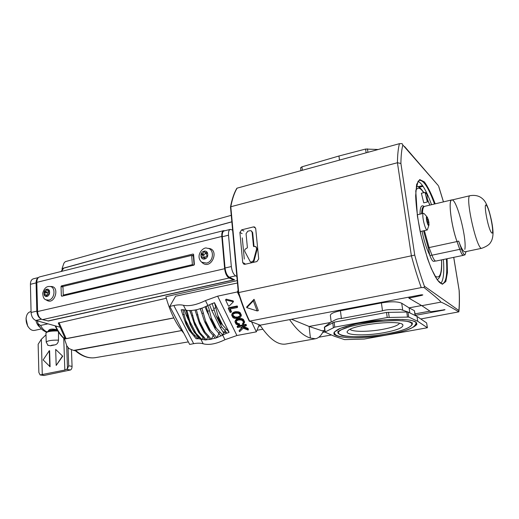 <?xml version="1.0" encoding="UTF-8"?>
<svg xmlns="http://www.w3.org/2000/svg" width="519" height="519" viewBox="0 0 519 519"><rect width="100%" height="100%" fill="white"/><g stroke="black" fill="none" stroke-linecap="round" stroke-linejoin="round"><path stroke-width="0.78" d="M387.232 317.524L334.749 327.132L324.933 332.063L334.217 336.189L344.597 339.627L364.202 339.05L427.403 327.742L417.743 321.306L408.738 317.057L387.232 317.524L386.525 312.444L334.145 322.176L324.362 327.268M415.44 315.643L414.383 310.68L409.102 307.858L409.841 312.918M422.051 305.814L421.577 305.542L409.102 307.858L401.719 303.245C397.703 301.455 390.937 301.344 381.413 302.914L340.432 310.758C334.197 312.042 330.837 313.547 330.356 315.267L330.408 315.708M407.863 311.971L400.259 309.35C396.535 310.239 388.789 308.636 382.503 310.829L341.392 318.517C335.67 318.374 331.797 322.37 331.213 321.916L324.479 327.067M427.397 327.697L426.631 322.941L417.01 316.408L407.986 312.01L386.525 312.444M323.603 330.558C321.495 335.352 318.77 338.083 315.422 338.751L285.898 344.026C277.925 345.31 269.309 339.03 260.051 325.179M322.13 330.811L309.097 326.464L310.414 338.057C303.66 336.072 296.719 329.928 289.583 319.626M315.422 338.751L310.414 338.057M330.46 322.494L309.097 326.464L291.509 319.263M417.01 316.408L417.743 321.306M378.195 149.498L365.603 149.05L338.952 156.005L301.935 166.813L300.579 167.884M339.484 160.099L338.952 156.005M250.002 230.676L247.764 231.227L246.058 233.719L247.407 247.758L246.259 248.517C244.877 249.114 244.41 250.119 244.871 251.533L250.158 261.518L250.982 262.257L253.467 260.752L256.665 248.75L255.75 246.577L253.493 246.311L252.111 232.227L251.118 230.76L250.002 230.676M251.326 262.426L252.24 262.627M252.714 262.517L254.025 261.025L257.21 249.029L255.964 246.687M253.493 246.311L254.057 246.668M254.044 246.596L252.662 232.531L251.345 230.884M244.287 259.078L242.282 237.858M416.056 323.603L416.42 322.682L416.582 323.551L416.452 322.74M414.188 326.263L416.582 323.551C416.906 321.994 414.117 320.781 408.219 319.899L402.595 319.432L384.56 319.814L357.195 323.584L340.432 328.306L334.327 332.024L333.989 332.653L334.567 333.458M334.184 332.238C335.19 334.93 335.443 335.864 344.551 337.344C351.447 338.388 370.748 337.759 387.012 334.839C407.733 330.538 414.681 328.417 416.147 322.792L416.154 322.357M334.152 332.29L334.268 332.698M412.3 323.571L412.391 322.902M337.843 331.492L338.09 332.556M412.242 323.402L412.235 322.792M339.043 330.888L338.103 332.394L337.973 331.622L338.09 332.322M350.124 329.312C351.895 331.965 368.315 331.978 382.244 329.435C392.208 327.58 397.963 325.543 399.5 323.318M383.56 332.763C397.457 330.129 403.866 327.444 402.789 324.699C399.773 319.503 352.609 324.751 347.886 330.752C342.65 335.229 364.364 336.286 383.56 332.763M322.948 331.946L324.875 331.602M423.056 186.334L419.112 187.262M417.983 186.684L422.57 185.627M422.816 294.896L421.136 294.837L260.266 325.154L249.613 321.144C245.468 312.47 241.822 302.934 238.675 292.528L230.812 206.744L230.494 207.023L238.39 292.593M242.73 262.595L239.901 232.447L241.685 229.839L253.473 226.9L254.667 226.998L255.698 228.535L258.715 258.916L256.892 261.563L244.942 264.294L243.898 264.229L242.73 262.595L244.936 263.626M426.508 192.491L425.353 192.757M238.39 292.619L414.739 255.095L400.908 163.485L397.431 162.739L230.812 206.744C232.246 199.082 234.329 192.886 237.066 188.157L236.833 188.287C234.05 193.062 231.941 199.29 230.501 206.971M424.062 287.539C435.986 297.043 441.552 301.915 440.748 302.162C442.402 302.428 448.429 305.659 458.841 311.848L458.874 310.518L424.393 286.203L424.062 287.539L421.246 287.597L249.613 321.144M254.057 299.294L258.345 310.641L257.139 310.933L246.785 307.637L246.681 307.001L254.057 299.294L253.33 300.877L257.139 310.933M445.01 309.694L430.848 311.763L421.85 305.678L408.94 298.159L421.837 295.356L421.746 294.76M445.01 309.72L444.082 310.051L444.017 309.629M322.708 332.394L324.92 331.985M415.395 315.331L444.082 310.051M458.841 311.848L420.779 318.964M331.414 334.976L318.822 337.227M440.748 302.162L421.85 305.678M422.823 294.935L421.837 295.356M453.703 257.353L459.198 290.744C459.568 298.464 459.484 305.263 458.945 311.147M443.382 259.5C444.342 272.177 443.492 280.156 440.852 283.426M418.035 181.319C422.174 183.402 426.676 191.2 431.542 204.713M246.785 307.637L253.33 300.877M421.246 287.597C417.73 277.86 414.441 267.227 411.366 255.698L397.431 162.739C397.541 154.72 398.209 148.369 399.442 143.679L402.134 143.666L402.841 144.989L438.328 185.633M399.442 143.679L237.066 188.157M251.786 322.28L256.341 331.849L236.911 335.514L224.961 339.718C216.287 343.928 209.034 345.291 203.208 343.799C200.613 343.02 197.434 342.981 193.671 343.669L173.839 305.529L169.784 306.392L175.61 296.206L237.449 282.991M256.341 331.849L259.137 325.03M193.671 343.669L189.662 344.428L169.784 306.392M203.844 336.922L198.362 331.128L194.567 324.524L198.771 332.575L202.618 336.961L203.844 336.922L206.277 339.919L204.94 339.939L202.618 336.961M198.271 331.732L198.362 331.128M232.622 315.046L232.947 314.345L233.109 315.468L235.211 317.012L237.767 317.005L240.102 315.837L239.94 314.735L239.084 313.748L237.832 313.178L235.263 313.191L233.148 314.118L232.622 315.046L232.791 316.168L233.109 315.468M233.193 301.993L233.2 300.929L226.284 299.178L225.927 299.534M244.235 323.142L244.644 321.949L243.45 319.464L242.139 318.705L238.481 318.491L236.307 319.36L235.367 320.541M243.307 322.824L242.412 323.85L243.372 322.584M243.19 323.084L243.203 321.514L242.354 320.534L241.101 319.97L238.545 319.97L236.43 320.891L235.905 321.806L236.203 321.138L237.235 323.181L239.622 323.882L239.421 325.374L239.622 323.882M240.965 316.402L241.393 315.176L240.187 312.672L238.876 311.913L235.204 311.705L233.025 312.587L232.097 313.755M237.293 307.553L237.611 306.852L237.189 305.97L228.568 307.741L228.243 308.435L230.183 312.438L231.15 312.237L229.632 309.123L237.293 307.553L236.865 306.664L237.189 305.97M231.15 312.237L231.474 311.543L230.241 308.993M238.117 290.329L237.358 291.95L239.564 296.589M237.358 291.95L217.649 296.161L205.459 300.592C196.565 304.9 189.214 306.463 183.421 305.282C180.846 304.647 177.647 304.731 173.839 305.529M239.084 330.72L239.564 331.719L243.19 328.157L248.121 330.09L247.615 329.033L241.802 326.704L246.097 325.874L246.402 325.166L245.987 324.304L237.423 325.964L237.112 326.672L237.527 327.534L240.291 326.996L242.12 327.729L239.084 330.72L241.828 327.612M248.121 330.09L248.426 329.377L247.92 328.326L243.203 326.438M226.621 329.416L229.08 332.283L214.47 302.674L218.493 318.102L217.915 318.381L216.17 316.039L221.619 326.866L224.584 330.194L226.621 329.416L221.152 323.473L218.493 318.102M216.17 316.039L212.187 303.641L214.47 302.674M229.002 332.426L226.835 333.224L224.584 330.194M221.113 325.99L220.543 323.674L221.152 323.473M226.784 333.133L222.599 335.138L221.594 333.594L222.424 335.268L220.899 336.007L218.616 333.016L220.212 332.264L214.989 326.704L212.012 320.755L208.683 307.696L207.678 305.697L208.554 307.43M190.103 324.583L185.873 310.297L186.892 310.505L189.889 321.456L190.648 325.095L190.103 324.583L194.177 332.27L198.277 336.487L199.367 336.714L193.671 330.953L190.648 325.095M198.277 336.487L200.814 339.381L201.839 339.627L199.367 336.714M186.25 311.264L185.873 310.096L182.837 309.811L186.775 324.635L185.828 323.856L189.195 330.356L189.039 329.812L189.454 329.812L186.775 324.635M189.195 330.356L193.743 335.774L195.313 335.845L189.454 329.812M195.313 335.845L197.771 338.777L198.355 337.739L196.156 334.638M188.462 320.035L183.947 309.752M182.915 309.681L181.131 309.811L185.828 323.856M208.852 336.254L211.265 339.264L209.871 339.53L207.574 336.494L208.852 336.254L203.448 330.467L200.438 324.55L199.419 323.499L195.021 310.031L189.999 310.712L194.567 324.524M195.345 325.238L191.336 310.654M212.245 303.518L201.962 308.215L205.628 321.079L206.011 323.078L204.622 321.702L209.06 330.473M209.008 329.007L209.546 331.31L212.907 335.19L214.366 334.71L209.008 329.007L206.011 323.078M214.366 334.71L216.793 337.694L220.841 335.897M219.329 333.723L218.875 333.808L216.877 337.525M218.875 333.808L218.207 332.653M207.775 311.355L206.971 311.523L208.755 315.078M206.971 311.523L205.083 306.833M201.962 308.215L200.34 308.773L204.622 321.702M191.427 310.498L186.892 310.505M203.091 337.395L201.839 339.627M191.401 314.735L189.649 310.557M207.697 305.73L206.147 306.476L209.514 317.485L212.012 320.755M214.989 326.704L215.223 329.027L218.616 333.016M203.448 330.467L203.986 332.335L207.574 336.494M202.06 308.052L196.37 309.882L200.438 324.55M213.29 335.553L211.265 339.264M201.742 312.581L200.12 308.721M211.356 339.108L215.126 338.116M207.957 336.863L206.361 339.757L209.793 339.4M201.936 339.458L204.849 339.77M197.843 338.641L200.645 339.121M185.873 310.096L183.421 305.282M186.996 310.336L185.899 310.103M196.461 309.726L195.008 310.031M194.956 310.18L196.37 309.882M181.131 309.811L182.837 309.811M193.743 335.774L196.072 338.725L197.771 338.777M200.749 339.296L200.503 338.888M212.187 303.641L214.386 302.817M236.865 306.664L228.243 308.435M246.097 325.874L245.682 325.011L245.987 324.304M245.682 325.011L237.112 326.672M247.615 329.033L247.92 328.326M232.058 313.924L231.649 315.027L232.862 317.518L234.173 318.277L237.825 318.484L240.012 317.615L240.816 316.746L241.082 315.883L239.875 313.372L238.558 312.613L234.886 312.406L232.058 313.924L232.382 313.223M238.558 312.613L238.876 311.913M232.791 316.168L234.893 317.712L237.449 317.712L237.767 317.005M237.449 317.712L239.57 316.785L240.102 315.857M242.412 323.85L243.009 324.537L244.339 322.656L243.139 320.165L241.828 319.412L238.169 319.198L235.347 320.69L235.665 319.989M235.347 320.69L234.932 321.78L236.139 324.258L239.421 325.374M235.905 321.806L236.067 322.915L236.917 323.888L239.304 324.589M236.067 322.915L236.385 322.208M241.828 319.412L242.139 318.705M232.875 301.623L225.596 299.976L228.412 306.028L229.022 306.184L233.122 302.136L233.2 300.929M216.793 337.694L215.19 338.232L212.907 335.19M220.212 332.264L221.723 333.847M226.349 332.374L223.605 332.9L222.657 335.008M223.605 332.9L220.192 327.379L211.804 310.524L209.52 304.698M225.746 331.485L223.151 331.985M212.258 303.79L210.922 304.069M198.355 337.739L199.432 337.532M197.888 336.837L198.569 336.708M48.176 320.911L45.886 320.405M232.603 230.079L230.287 229.385L224.104 230.936C222.69 231.474 222.087 233.407 222.288 236.735L225.038 267.992C225.655 272.644 227.088 275.732 229.346 277.243L234.607 279.825L48.183 321.053M38.302 277.671C36.836 278.586 36.096 280.325 36.096 282.894L36.823 311.147C37.141 315.046 38.588 317.68 41.17 319.042M38.445 277.542L33.333 278.826C31.432 279.462 30.465 281.292 30.42 284.302L31.088 312.457C31.458 316.629 33.047 319.295 35.85 320.457L59.711 327.1M173.794 317.881L66.153 338.609L64.92 337.947L58.271 323.019L166.301 298.263M183.862 333.321C176.149 324.323 170.154 312.114 165.872 296.706L237.228 280.617M230.287 229.385C228.892 229.917 228.302 231.857 228.516 235.191L231.338 266.545C231.961 271.216 233.394 274.317 235.626 275.842L236.852 276.452M260.493 325.867L258.657 326.211M64.427 337.097L64.492 339.043L66.854 345.901L69.001 348.573L73.588 350.422L181.592 330.545M64.492 339.043L173.839 317.972M231.253 215.327L65.29 261.66L63.967 263.094L62.079 268.518L231.844 221.788M62.079 268.518L62.124 269.809M181.618 330.577L74.983 350.442C81.717 356.287 88.515 358.694 95.373 357.656C88.801 358.694 82.132 356.19 75.365 350.143M73.588 350.422L75.339 350.76M231.85 221.86L63.701 268.18L60.97 271.528M40.287 327.528C38.185 326.049 36.719 323.694 35.902 320.47M37.485 321.404L38.147 323.811L40.547 325.452L47.949 323.83M48.364 331.031L48.358 330.798C49.48 328.923 52.4 328.585 57.116 329.786M57.168 329.883C53.626 329.675 50.849 329.967 48.844 330.765L48.741 330.824M58.478 332.037L58.491 340.153C58.245 342.845 57.025 344.428 54.832 344.908C52.451 345.025 50.998 345.323 50.479 345.797L47.69 345.18M68.073 347.931L68.703 365.791L67.483 368.743L64.83 370.041L40.125 374.945L38.867 372.467L38.14 344.272L41.338 339.277L46.003 334.839M43.94 375.497L70.5 369.976C71.512 369.437 72.031 368.231 72.063 366.349L71.453 349.559M62.721 356.203L55.676 349.417L56.182 365.454L62.721 356.203L55.676 349.417M50.479 345.797L54.832 344.908M42.273 374.264L41.338 339.277M64.83 370.041L63.753 338.33M50.077 366.738L49.61 350.766L49.279 350.708L43.148 359.926L50.077 366.738M67.483 368.743L66.666 345.343M56.182 365.454L62.397 356.144M49.746 366.68L49.279 350.708M28.461 327.171L27.708 326.107L26.015 318.53L26.242 317.245M41.455 328.91L34.539 330.408C32.146 330.791 30.005 329.526 28.104 326.62C26.527 323.921 25.872 321.014 26.151 317.9C26.638 314.456 28.039 312.406 30.361 311.731L31.069 311.569M40.326 327.58C38.192 326.101 36.713 323.733 35.882 320.47M207.704 256.016L207.289 255.828L207.736 255.906L207.431 256.678L207.036 256.438C205.492 256.386 204.823 257.203 205.031 258.89L204.311 259.059L203.467 257.288L201.657 258.053L201.242 257.456L201.891 257.742M206.049 253.24L203.818 254.68M203.305 255.173L203.552 254.563M201.567 254.401L203.714 255.348L204.337 257.671M207.289 255.828C206.095 254.874 206.153 253.83 207.47 252.695L207.055 252.098L205.226 252.87L204.395 251.112L203.675 251.287C203.876 252.967 203.214 253.778 201.677 253.726L201.288 253.493L200.983 254.258L201.424 254.336C202.611 255.29 202.553 256.328 201.242 257.456M44.18 294.954L44.491 295.512L45.828 294.792L46.613 296.492L47.203 296.349C47.067 294.935 47.592 294.182 48.76 294.098L49.24 294.377L49.331 293.657C48.222 292.846 48.261 291.866 49.435 290.731L49.117 290.179L47.767 290.893L46.995 289.206L46.405 289.349C46.535 290.763 46.016 291.516 44.848 291.6L44.375 291.321L44.284 292.041C45.387 292.852 45.348 293.825 44.18 294.954L44.803 295.123M207.522 248.296L208.482 248.393C219.848 249.114 211.771 269.906 202.754 263.133L201.923 262.393M49.649 286.482L51.109 286.507C59.938 286.319 55.059 304.653 47.339 300.611L46.911 300.365M62.955 286.469L191.667 255.406L192.38 264.645L63.253 295.084L62.955 286.469M191.667 255.406L193.392 256.152L194.087 265.066M192.004 255.549L193.652 255.153M63.487 295.83L63.461 295.142M193.717 265.196L192.38 264.645M64.804 295.519L63.253 295.084M194.378 264.45L193.898 265.151L61.806 296.226L61.346 295.785L61.028 286.527L61.456 285.885L193.036 254.051L193.606 254.505L194.378 264.45M224.727 230.78L223.624 230.657C222.21 231.195 221.607 233.128 221.814 236.45L224.643 268.712C225.291 273.494 226.771 276.601 229.08 278.015L233.569 279.897L233.511 279.287M223.624 230.657L39.691 276.874C37.803 277.509 36.843 279.339 36.81 282.355L37.563 311.536C37.971 315.837 39.606 318.53 42.474 319.613L48.131 320.924L233.569 279.897M46.405 289.349L46.95 289.505M48.52 292.126L47.534 292.34M46.866 292.748L47.067 292.216M46.853 292.774L47.845 294.331M203.675 251.287L204.363 251.592M429.077 247.505L428.233 247.686L429.862 255.582C431.393 259.526 432.71 261.453 433.8 261.362L435.493 261.012M481.872 248.264C486.595 246.48 489.495 244.533 490.565 242.438C492.168 240.252 492.998 236.936 493.05 232.493C492.791 226.336 491.415 218.999 488.917 210.467C486.978 204.849 485.168 201.255 483.481 199.705C480.205 196.124 475.754 194.781 470.123 195.676C464.466 195.326 476.909 250.995 481.872 248.264L465.063 251.786C463.422 251.903 461.294 248.348 458.679 241.127L461.423 248.919C462.877 252.948 464.07 254.933 465.005 254.874L466.068 251.579M425.009 192.38L421.389 193.269L423.77 202.858L427.384 201.995L427.072 194.593L425.009 192.38L427.384 201.995M464.836 249.367C467.042 238.318 456.422 197.908 451.783 200.036C448.066 199.854 451.225 225.655 457.005 241.484L459.756 249.269C461.216 253.298 462.416 255.277 463.357 255.218M452.231 199.925L451.751 199.912C448.02 199.731 451.193 225.655 457.005 241.562L459.75 249.341C461.222 253.402 462.429 255.406 463.383 255.342L463.701 255.147M424.386 230.618L429.103 247.576L431.97 255.212C433.508 259.195 434.825 261.141 435.915 261.051L463.383 255.342M451.751 199.912L424.568 206.367C423.257 206.744 422.557 209.138 422.466 213.549M428.908 225.324L427.312 229.956C425.152 230.903 421.188 213.393 423.536 213.303L424.185 213.594M427.526 222.852L428.947 222.528L428.201 219.258L428.947 222.528L428.72 225.499C427.591 225.992 425.502 216.754 426.728 216.702L428.201 219.258L426.793 219.582M428.636 223.974L428.72 225.499L429.077 224.318L428.713 223.864L427.948 224.13M427.221 222.404L428.091 224.961L427.221 222.404M426.566 218.084L426.592 220.244L426.566 218.084M427.202 218.006L427.552 217.591L426.728 216.702L427.202 218.006L426.579 218.149M405.877 330.285C411.561 328.3 415.206 326.354 416.828 324.453C417.049 322.669 414.895 321.248 410.373 320.197C401.998 318.971 388.556 319.198 373.946 320.846C359.408 322.766 346.582 325.75 339.024 328.884C335.047 330.953 333.399 332.809 334.074 334.45C336.078 335.89 340.023 336.902 345.907 337.486M401.719 303.245L402.718 310.2M381.413 302.914L382.503 310.829M340.432 310.758L341.392 318.517M426.631 322.941L427.345 327.638M324.576 327.009L325.154 331.862M332.757 322.591L333.354 327.534M334.145 322.176L334.749 327.132M388.491 312.237L389.198 317.317M406.74 311.88L407.473 316.921M408.005 312.023L408.738 317.057M366.129 152.8L365.603 149.05M367.945 152.307L367.458 148.849M302.343 170.277L301.935 166.813M253.467 260.752L254.025 261.025M256.665 248.75L257.21 249.029M252.111 232.227L252.662 232.531M333.989 332.653C333.769 333.814 334.774 334.787 337.019 335.566M346.835 327.534C322.987 335.527 354.458 339.841 386.136 333.931C410.192 329.967 421.194 322.247 402.257 320.781M338.226 333.14L338.103 332.394C337.337 332.867 338.375 333.801 341.217 335.209C345.544 337.246 368.237 337.344 386.155 333.931C401.797 331.161 410.523 327.924 412.32 324.213L410.905 322.169M414.383 310.68L415.096 315.474M322.02 330.83L324.725 330.337L322.078 330.837M415.174 313.846L429.94 311.153M253.473 226.9L255.614 228.107M239.901 232.447L242.101 233.621M241.685 229.839L243.891 231.033M446.366 258.877C447.521 274.142 446.204 282.446 442.409 283.796C438.561 283.731 433.592 275.304 427.5 258.514L421.078 235.684L417.419 216.228L415.777 191.154L418.029 181.326L419.287 180.32C423.627 180.028 428.7 187.923 434.5 204.006M447.073 258.734L447.436 272.579L445.821 281.564L442.324 284.276L437.309 279.955L431.399 268.803C427.26 258.287 423.575 246.155 420.338 232.415C417.646 218.655 416.082 206.439 415.648 195.767L416.666 184.303L419.709 179.574L424.263 181.819C427.825 186.581 431.471 193.924 435.194 203.844M409.828 297.653L409.731 296.985M459.12 290.432C459.484 298.088 459.399 304.783 458.874 310.518M438.711 186.509L443.44 201.885M400.908 163.485C400.999 155.687 401.648 149.524 402.841 144.989M424.393 286.203C420.967 276.724 417.75 266.351 414.739 255.095M236.911 335.514L217.649 296.161M222.567 324.965L218.045 315.831M220.543 323.674L217.915 318.381M187.294 315.137L188.384 315.338M192.017 332.647L185.925 320.872M189.039 329.812L186.321 324.563M198.083 331.239L194.956 325.141M198.122 331.135L195.099 325.251M200.204 333.127L194.761 322.487M210.299 330.337L205.628 321.079M208.722 329.098L205.725 323.168M208.774 329.786L205.102 322.526M196.182 333.672L189.889 321.456M193.477 330.927L190.454 325.069M216.261 327.956L211.648 318.724M214.717 326.827L211.739 320.878M203.227 330.843L199.873 324.258M205.024 332.134L199.951 322.156M203.208 343.799L200.957 339.42M207.898 305.496L205.459 300.592M224.961 339.718L222.638 335.06M207.775 311.342L209.391 310.583M196.617 314.949L197.901 314.689M191.641 315.507L192.867 315.448M202.001 313.573L203.467 313.074M213.822 308.481L215.885 307.683M182.766 314.546L184.342 314.579M234.886 312.406L235.204 311.705M236.08 312.25L236.398 311.556M233.771 312.717L234.088 312.023M232.7 313.288L233.025 312.587M241.082 315.883L241.393 315.176M239.875 313.372L240.187 312.672M237.462 312.321L237.78 311.627M233.647 317.148L233.965 316.447M234.893 317.712L235.211 317.012M235.866 317.842L236.184 317.141M238.87 317.245L239.188 316.545M239.57 316.785L239.882 316.084M238.169 319.198L238.481 318.491M239.356 319.049L239.674 318.348M237.053 319.503L237.371 318.802M235.989 320.061L236.307 319.36M239.136 324.583L239.447 323.875M238.163 324.453L238.474 323.746M236.917 323.888L237.235 323.181M242.827 323.545L243.139 322.837M244.339 322.656L244.644 321.949M243.139 320.165L243.45 319.464M240.738 319.127L241.05 318.419M225.953 299.865L226.284 299.178M221.775 327.074L220.192 327.379M214.211 310.031L211.804 310.524M186.276 315.786L187.372 315.558M203.24 330.506L200.23 324.596M229.346 277.243L235.626 275.842M35.85 320.457L41.442 319.211M66.153 338.609L58.991 322.584M61.45 271.405L63.701 268.18M31.088 312.457L36.823 311.147M225.038 267.992L231.338 266.545M30.42 284.302L36.096 282.894M222.288 236.735L228.516 235.191M64.486 338.725C60.963 335.54 58.018 331.291 55.643 325.971M46.879 331.868C44.4 330.772 42.292 328.637 40.547 325.452M66.711 369.372L70.5 369.976M68.703 365.791L72.063 366.349M40.501 374.9L44.368 375.458M58.491 340.153C51.848 340.003 47.754 340.639 46.21 342.066L46.217 342.19M57.583 330.597C52.886 330.441 49.311 330.869 46.853 331.881L46.691 331.972M57.81 330.979C51.316 330.85 47.359 331.511 45.951 332.951L45.957 333.081M204.668 258.994C209.202 257.956 208.547 250.035 204.032 251.177C199.53 252.221 200.159 260.097 204.668 258.994M46.905 296.44C50.635 295.59 50.414 288.317 46.697 289.258C42.993 290.121 43.194 297.355 46.905 296.44M206.445 263.107C213.997 261.725 214.555 248.329 207.094 248.251C203.591 246.155 194.599 255.75 201.683 262.173L206.445 263.107M200.847 261.407L202.754 263.133M48.799 300.105C55.261 298.944 55.87 286.086 49.474 286.475C46.386 286.248 44.128 288.486 42.707 293.19C42.902 297.076 43.972 299.281 45.912 299.794L48.799 300.105M45.49 299.547L47.339 300.611M193.535 254.271L193.036 254.051M63.221 286.404L61.456 285.885M62.981 287.098L61.028 286.527M62.403 296.083L61.346 295.785M224.643 268.712L37.563 311.536M221.814 236.45L36.81 282.355M229.08 278.015L42.474 319.613M458.679 241.127L457.005 241.484M461.423 248.919L459.756 249.269M431.944 255.14L429.862 255.582M415.81 190.609C417.211 187.58 419.196 187.424 421.778 190.149L423.744 192.692M427.26 199.114L429.81 205.122M441.546 259.883C441.98 274.019 439.762 279.378 434.883 275.965M429.447 254.485C426.514 248.64 424.036 240.861 422.012 231.15M420.007 214.126C420.118 206.886 421.499 204.363 424.153 206.556M428.233 247.686L423.536 230.806M421.636 213.744C421.746 209.417 422.447 207.062 423.744 206.692L424.075 206.614M486.621 205.628C490.176 210.299 494.951 236.995 491.422 232.622C487.821 228.282 482.904 200.425 486.621 205.628M459.75 249.341L431.97 255.212M457.005 241.562L429.103 247.576M428.752 222.151L427.325 222.476M428.428 221.133L426.852 221.496M428.337 220.75L426.761 221.107M428.194 219.686L426.787 220.011M428.59 224.117L427.967 224.253M428.584 224.915L428.13 225.012M427.306 218.11L426.612 218.265M426.852 217.299L426.404 217.403M324.933 332.063L324.356 327.217M300.572 167.78L300.91 170.667M251.533 262.523L250.982 262.257M412.378 323.272L410.587 322.059C408.142 321.378 404.256 320.904 398.91 320.625C391.767 320.586 383.911 321.002 375.334 321.877C365.726 323.149 357.143 324.764 349.579 326.711L340.561 330.006L338.025 331.622M402.03 324.148L402.789 324.699M331.167 321.955L330.356 315.267M429.959 311.166L415.181 313.859M230.494 207.023L238.331 292.619C241.491 303.057 245.156 312.62 249.334 321.313M453.742 257.346L459.185 290.569M408.745 297.173L408.875 298.062M443.479 201.878L438.665 186.243M436.232 183.22L404.586 146.54M210.026 318.666L215.223 329.027M232.253 313.424L231.928 314.118M235.522 320.21L235.204 320.911M225.927 299.288L225.596 299.976M233.485 301.396L233.18 302.052M199.419 323.499L203.487 331.479M95.373 357.656L188.339 341.891M257.002 330.24L262.835 329.254M64.492 338.985C60.71 335.735 57.596 331.349 55.137 325.828M46.47 332.115C42.467 330.551 39.691 327.781 38.147 323.811M43.998 375.503L40.125 374.945M48.04 345.453L46.21 342.066L45.951 332.951L48.844 330.765M27.708 326.107L28.104 326.62M26.015 318.53L26.151 317.9M204.934 257.937L203.61 257.353M49.305 294.247L48.831 294.117M48.89 291.211L47.767 290.893M47.605 292.359L44.848 291.6M47.041 292.8L44.355 292.061M47.248 295.181L45.899 294.811M206.646 253.512L205.226 252.87M203.967 254.745L201.677 253.726M423.926 192.646L421.052 188.871C419.222 187.138 417.639 186.289 416.303 186.321M437.154 279.637C438.549 278.982 439.684 277.341 440.553 274.726C441.273 270.924 441.857 271.502 441.617 259.863M429.875 205.109L427.254 198.874M463.006 255.29L465.005 254.874M451.783 200.036L470.123 195.676M426.975 216.78L424.587 214.094M420.221 231.552L427.312 229.956M417.211 214.782L423.536 213.303M427.922 224.039L428.713 223.864M426.631 218.356L427.422 218.175"/></g></svg>
